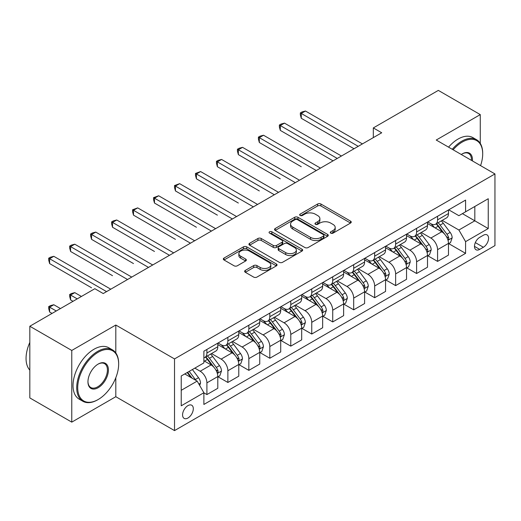 <?xml version="1.0" encoding="UTF-8"?>
<svg xmlns="http://www.w3.org/2000/svg" width="521" height="521" viewBox="0 0 521 521"><rect width="100%" height="100%" fill="white"/><g stroke="black" fill="none" stroke-linecap="round" stroke-linejoin="round"><path stroke-width="0.78" d="M330.757 233.141A1.628 0.944 0 0 0 333.062 233.141L350.555 223.04A2.331 1.342 0 0 0 351.239 222.089A2.331 1.342 0 0 0 350.555 221.138L320.916 204.024A2.331 1.342 0 0 0 317.621 204.024L300.129 214.124A1.628 0.944 0 0 0 299.653 214.795A1.628 0.944 0 0 0 300.129 215.46A1.628 0.944 0 0 0 302.434 215.46L304.7 214.151A7.45 4.305 0 0 1 315.238 214.151L317.706 215.577A7.45 4.305 0 0 1 319.887 218.618A7.45 4.305 0 0 1 317.706 221.659L315.439 222.968A1.628 0.944 0 0 0 314.964 223.633A1.628 0.944 0 0 0 315.439 224.297A1.628 0.944 0 0 0 317.745 224.297L320.011 222.995A7.45 4.305 0 0 1 330.548 222.995L333.023 224.421A7.45 4.305 0 0 1 335.205 227.462A7.45 4.305 0 0 1 333.023 230.503L330.757 231.812A1.628 0.944 0 0 0 330.281 232.477A1.628 0.944 0 0 0 330.757 233.141L330.757 231.812M187.944 418.018A7.594 4.383 120 0 0 192.9 411.323A7.594 4.383 120 0 0 191.741 405.24A7.594 4.383 120 0 0 187.944 405.618A7.594 4.383 120 0 0 182.982 412.306A7.594 4.383 120 0 0 184.147 418.389A7.594 4.383 120 0 0 187.944 418.018M245.332 270.386A2.331 1.342 0 0 0 244.649 271.337A2.331 1.342 0 0 0 245.332 272.288L253.649 277.087A2.331 1.342 0 0 0 256.944 277.087L276.371 265.873A2.331 1.342 0 0 0 277.055 264.922A2.331 1.342 0 0 0 276.371 263.971L246.733 246.856A2.331 1.342 0 0 0 243.437 246.856L224.01 258.071A2.331 1.342 0 0 0 223.327 259.022A2.331 1.342 0 0 0 224.01 259.972L234.053 265.775A2.331 1.342 0 0 0 237.348 265.775L245.665 260.975A2.331 1.342 0 0 0 246.342 260.025A2.331 1.342 0 0 0 245.665 259.074L240.682 256.195A6.232 3.595 0 0 1 238.859 253.655A6.232 3.595 0 0 1 242.701 250.327A6.232 3.595 0 0 1 249.494 251.109L269.005 262.376A6.232 3.595 0 0 1 270.829 264.922A6.232 3.595 0 0 1 266.986 268.243A6.232 3.595 0 0 1 260.194 267.462L256.944 265.586A2.331 1.342 0 0 0 253.649 265.586L245.332 270.386L245.332 272.288M115.805 325.032L71.768 350.457L29.827 326.244L29.827 397.92L71.768 422.134L115.805 396.709L174.522 430.607L174.522 358.93L115.805 325.032L115.805 352.938M480.271 143.386L480.271 114.607L436.233 140.032L494.95 173.936L174.522 358.93M480.271 114.607L438.33 90.394L373.323 127.925L373.323 137.609M29.827 326.244L94.835 288.712L103.223 293.551L381.711 132.77L373.323 127.925M304.863 247.521A2.331 1.342 0 0 0 308.152 247.521L327.585 236.3A2.331 1.342 0 0 0 328.269 235.349A2.331 1.342 0 0 0 327.585 234.398L297.947 217.29A2.331 1.342 0 0 0 294.652 217.29L275.218 228.504A2.331 1.342 0 0 0 274.541 229.455A2.331 1.342 0 0 0 275.218 230.406L304.863 247.521M270.191 233.493A1.628 0.944 0 0 1 271.845 233.721L271.845 231.786L301.978 249.188A2.331 1.342 0 0 1 302.662 250.132A2.331 1.342 0 0 1 301.978 251.083L282.551 262.304A2.331 1.342 0 0 1 279.256 262.304L249.618 245.189L249.618 243.287A2.331 1.342 0 0 0 248.934 244.238A2.331 1.342 0 0 0 249.618 245.189M249.618 243.287L257.928 238.488A2.331 1.342 0 0 1 261.223 238.488L273.245 245.43A2.331 1.342 0 0 0 276.54 245.43L282.056 242.245A2.331 1.342 0 0 0 282.734 241.295A2.331 1.342 0 0 0 282.056 240.344L269.539 233.115A1.628 0.944 0 0 1 269.064 232.451A1.628 0.944 0 0 1 270.067 231.585A1.628 0.944 0 0 1 271.845 231.786M483.377 235.245L479.685 237.374A7.353 4.246 120 0 0 474.878 243.854A7.353 4.246 120 0 0 476.005 249.748A7.353 4.246 120 0 0 479.685 249.383L483.377 247.254A7.353 4.246 120 0 0 488.177 240.774A7.353 4.246 120 0 0 487.05 234.88A7.353 4.246 120 0 0 483.377 235.245M174.522 430.607L494.95 245.606L494.95 173.936M448.731 209.82L458.884 215.681L465.592 211.806L465.592 200.084L203.88 351.18L203.88 362.903L181.23 375.98L181.23 405.813L203.88 392.736L203.88 404.452L465.592 253.356L465.592 241.64L458.884 230.015L442.199 220.383M465.592 211.806L488.242 198.729L488.242 228.563L465.592 241.64M71.768 350.457L71.768 422.134M462.401 213.643L474.82 220.813L474.82 206.479L488.242 198.729M458.884 230.015L474.82 220.813L488.242 228.563M181.23 390.314L197.166 381.112L184.753 373.941M203.88 392.834L206.902 394.573L206.902 382.857A9.489 5.477 -120 0 0 200.188 371.232L194.821 368.132M206.902 394.573L217.804 388.282L217.804 376.559A9.489 5.477 -120 0 0 211.096 364.934L203.88 360.773M218.058 376.8L227.872 382.466L227.872 370.75A9.489 5.477 -120 0 0 221.158 359.125L211.526 353.564M227.872 382.466L238.774 376.175L238.774 364.453A9.489 5.477 -120 0 0 232.066 352.828L217.804 344.596M239.028 364.693L248.843 370.359L248.843 358.643A9.489 5.477 -120 0 0 242.128 347.019L232.496 341.457M248.843 370.359L259.745 364.068L259.745 352.346A9.489 5.477 -120 0 0 253.037 340.721L238.774 332.489M259.999 352.587L269.813 358.253L269.813 346.537A9.489 5.477 -120 0 0 263.098 334.912L253.466 329.35M269.813 358.253L280.715 351.955L280.715 340.239A9.489 5.477 -120 0 0 274.007 328.614L259.745 320.382M280.969 340.48L290.783 346.146L290.783 334.43A9.489 5.477 -120 0 0 284.069 322.805L274.437 317.243M290.783 346.146L301.685 339.848L301.685 328.132A9.489 5.477 -120 0 0 294.977 316.507L280.715 308.276M301.939 328.373L311.753 334.039L311.753 322.317A9.489 5.477 -120 0 0 305.039 310.698L295.407 305.137M311.753 334.039L322.655 327.742L322.655 316.026A9.489 5.477 -120 0 0 315.947 304.401L301.685 296.169M322.909 316.267L332.724 321.932L332.724 310.21A9.489 5.477 -120 0 0 326.009 298.592L316.377 293.023M332.724 321.932L343.626 315.635L343.626 303.919A9.489 5.477 -120 0 0 336.918 292.294L322.655 284.062M343.88 304.16L353.694 309.826L353.694 298.103A9.489 5.477 -120 0 0 346.979 286.485L337.348 280.917M353.694 309.826L364.596 303.528L364.596 291.812A9.489 5.477 -120 0 0 357.888 280.187L343.626 271.955M364.85 292.053L374.664 297.719L374.664 285.996A9.489 5.477 -120 0 0 367.95 274.378L358.318 268.81M374.664 297.719L385.566 291.421L385.566 279.705A9.489 5.477 -120 0 0 378.858 268.081L364.596 259.849M385.82 279.946L395.634 285.612L395.634 273.89A9.489 5.477 -120 0 0 388.92 262.265L379.288 256.703M395.634 285.612L406.536 279.315L406.536 267.592A9.489 5.477 -120 0 0 399.828 255.974L385.566 247.742M406.79 267.84L416.605 273.505L416.605 261.783A9.489 5.477 -120 0 0 409.897 250.158L400.258 244.596M416.605 273.505L427.507 267.208L427.507 255.485A9.489 5.477 -120 0 0 420.799 243.867L406.536 235.629M427.761 255.733L437.575 261.399L437.575 249.676A9.489 5.477 -120 0 0 430.867 238.051L421.228 232.49M437.575 261.399L448.477 255.101L448.477 243.379A9.489 5.477 -120 0 0 441.769 231.76L427.507 223.522M427.761 221.926L430.867 223.717A9.489 5.477 -120 0 0 435.608 224.186A9.489 5.477 -120 0 0 437.575 219.842L437.575 216.261M406.79 234.033L409.897 235.824A9.489 5.477 -120 0 0 414.638 236.293A9.489 5.477 -120 0 0 416.605 231.949L416.605 228.367M385.82 246.14L388.92 247.931A9.489 5.477 -120 0 0 393.668 248.4A9.489 5.477 -120 0 0 395.634 244.056L395.634 240.474M364.85 258.247L367.95 260.038A9.489 5.477 -120 0 0 372.697 260.513A9.489 5.477 -120 0 0 374.664 256.163L374.664 252.581M343.88 270.353L346.979 272.144A9.489 5.477 -120 0 0 351.727 272.62A9.489 5.477 -120 0 0 353.694 268.269L353.694 264.688M322.909 282.46L326.009 284.251A9.489 5.477 -120 0 0 330.757 284.726A9.489 5.477 -120 0 0 332.724 280.383L332.724 276.794M301.939 294.567L305.039 296.364A9.489 5.477 -120 0 0 309.787 296.833A9.489 5.477 -120 0 0 311.753 292.489L311.753 288.901M280.969 306.674L284.069 308.471A9.489 5.477 -120 0 0 288.816 308.94A9.489 5.477 -120 0 0 290.783 304.596L290.783 301.008M259.999 318.787L263.098 320.578A9.489 5.477 -120 0 0 267.846 321.047A9.489 5.477 -120 0 0 269.813 316.703L269.813 313.114M239.028 330.894L242.128 332.685A9.489 5.477 -120 0 0 246.876 333.153A9.489 5.477 -120 0 0 248.843 328.81L248.843 325.228M218.058 343L221.158 344.791A9.489 5.477 -120 0 0 225.906 345.26A9.489 5.477 -120 0 0 227.872 340.916L227.872 337.334M448.731 243.626L465.592 253.356M435.608 224.186L446.517 217.895A9.489 5.477 -120 0 0 448.477 213.545L448.477 209.963M414.638 236.293L425.546 230.002A9.489 5.477 -120 0 0 427.507 225.658L427.507 222.07M393.668 248.4L404.576 242.109A9.489 5.477 -120 0 0 406.536 237.765L406.536 234.176M372.697 260.513L383.599 254.215A9.489 5.477 -120 0 0 385.566 249.872L385.566 246.283M351.727 272.62L362.629 266.322A9.489 5.477 -120 0 0 364.596 261.978L364.596 258.39M330.757 284.726L341.659 278.429A9.489 5.477 -120 0 0 343.626 274.085L343.626 270.503M309.787 296.833L320.689 290.536A9.489 5.477 -120 0 0 322.655 286.192L322.655 282.61M288.816 308.94L299.718 302.642A9.489 5.477 -120 0 0 301.685 298.299L301.685 294.717M267.846 321.047L278.748 314.749A9.489 5.477 -120 0 0 280.715 310.405L280.715 306.823M246.876 333.153L257.778 326.856A9.489 5.477 -120 0 0 259.745 322.512L259.745 318.93M225.906 345.26L236.808 338.963A9.489 5.477 -120 0 0 238.774 334.619L238.774 331.037M203.88 357.751A9.489 5.477 -120 0 0 204.935 357.367L215.837 351.069A9.489 5.477 -120 0 0 217.804 346.726L217.804 343.144M204.935 357.367A9.489 5.477 -120 0 0 206.902 353.023L206.902 349.441M197.166 381.112L203.88 392.736M115.805 396.709L115.805 377.745M331.408 233.369L333.023 232.438A7.45 4.305 0 0 0 335.205 229.396L335.205 227.462M319.887 218.618L319.887 220.559A7.45 4.305 0 0 1 317.706 223.6L316.091 224.531M350.529 223.06L320.916 205.964A2.331 1.342 0 0 0 317.621 205.964L300.78 215.687M327.553 236.319L297.947 219.224A2.331 1.342 0 0 0 294.652 219.224L275.251 230.425M323.469 236.02A1.628 0.944 0 0 0 323.945 235.349A1.628 0.944 0 0 0 323.469 234.684L297.452 219.667A1.628 0.944 0 0 0 295.147 219.667L292.756 221.041A7.45 4.305 0 0 0 290.575 224.089A7.45 4.305 0 0 0 292.756 227.13L310.542 237.394A7.45 4.305 0 0 0 321.079 237.394L323.469 236.02L323.469 237.954A1.628 0.944 0 0 0 323.945 237.289L323.945 235.349M290.575 224.089L290.575 226.023A7.45 4.305 0 0 0 292.756 229.064L292.756 227.13M323.469 237.954L321.079 239.334A7.45 4.305 0 0 1 310.542 239.334L292.756 229.064M249.644 245.209L257.928 240.428L257.928 238.488M282.734 241.295L282.734 243.229A2.331 1.342 0 0 1 282.056 244.18L276.54 247.364A2.331 1.342 0 0 1 273.245 247.364L261.223 240.428A2.331 1.342 0 0 0 257.928 240.428M271.845 233.721L301.952 251.102M285.716 252.633A6.232 3.595 0 0 0 292.509 253.408A6.232 3.595 0 0 0 296.351 250.087A6.232 3.595 0 0 0 294.528 247.547L287.651 243.574A2.331 1.342 0 0 0 284.362 243.574L278.846 246.759A2.331 1.342 0 0 0 278.162 247.709A2.331 1.342 0 0 0 278.846 248.66L285.716 252.633L285.716 254.567A6.232 3.595 0 0 0 292.509 255.349A6.232 3.595 0 0 0 296.351 252.027L296.351 250.087M278.162 247.709L278.162 249.65A2.331 1.342 0 0 0 278.846 250.601L278.846 248.66M285.716 254.567L278.846 250.601M270.829 264.922L270.829 266.856A6.232 3.595 0 0 1 266.986 270.178A6.232 3.595 0 0 1 260.194 269.403L256.944 267.52A2.331 1.342 0 0 0 253.649 267.52L245.365 272.307M238.859 253.655L238.859 255.59A6.232 3.595 0 0 0 240.682 258.136L240.682 256.195M245.632 260.988L240.682 258.136M276.371 263.971L276.371 265.873L246.733 248.791A2.331 1.342 0 0 0 243.437 248.791L224.037 259.992M448.477 243.769L450.496 242.604L452.169 237.765A6.285 3.627 -120 0 0 450.164 232.412L443.306 223.262A18.15 10.479 -120 0 0 441.326 220.884M434.507 227.566A18.15 10.479 -120 0 0 430.795 223.678M447.904 239.914L448.64 239.126L448.776 238.032A6.285 3.627 -120 0 0 446.972 234.248L440.121 225.098A18.15 10.479 -120 0 0 438.141 222.727M436.455 223.704A15.063 8.701 60 0 1 438.923 226.511L444.726 234.255M301.268 166.72L259.328 142.5L259.328 137.661L263.522 135.239L320.474 168.12M436.129 223.887A18.15 10.479 60 0 1 438.109 226.264L442.668 232.346M358.22 146.329L301.268 113.448L305.462 111.025L362.414 143.907M354.026 148.752L301.268 118.287L301.268 113.448L300.343 112.914L302.024 111.943L305.462 111.025M301.268 118.287L300.343 114.848L300.343 112.914M427.507 255.876L429.519 254.71L431.199 249.872A6.285 3.627 -120 0 0 429.193 244.518L422.336 235.368A18.15 10.479 -120 0 0 420.356 232.991M413.537 239.673A18.15 10.479 -120 0 0 409.825 235.785M426.933 252.027L427.669 251.233L427.806 250.139A6.285 3.627 -120 0 0 426.002 246.355L419.151 237.205A18.15 10.479 -120 0 0 417.171 234.834M415.478 235.811A15.063 8.701 60 0 1 417.953 238.618L423.755 246.361M280.298 178.827L238.357 154.613L238.357 149.768L242.552 147.345L299.503 180.227M415.159 235.993A18.15 10.479 60 0 1 417.139 238.371L421.697 244.453M406.536 267.983L408.549 266.817L410.229 261.978A6.285 3.627 -120 0 0 408.223 256.625L401.365 247.475A18.15 10.479 -120 0 0 399.386 245.098M392.567 251.78A18.15 10.479 -120 0 0 388.855 247.892M405.963 264.134L406.699 263.339L406.836 262.245A6.285 3.627 -120 0 0 405.032 258.462L398.181 249.312A18.15 10.479 -120 0 0 396.201 246.941M394.508 247.918A15.063 8.701 60 0 1 396.982 250.725L402.785 258.475M259.328 190.933L217.387 166.72L217.387 161.875L221.581 159.452L278.533 192.334M394.189 248.107A18.15 10.479 60 0 1 396.168 250.477L400.727 256.56M385.566 280.09L387.578 278.93L389.259 274.085A6.285 3.627 -120 0 0 387.253 268.732L380.395 259.582A18.15 10.479 -120 0 0 378.415 257.211M371.597 263.887A18.15 10.479 -120 0 0 367.885 259.999M384.993 276.241L385.729 275.446L385.866 274.352A6.285 3.627 -120 0 0 384.062 270.568L377.211 261.418A18.15 10.479 -120 0 0 375.231 259.048M373.537 260.025A15.063 8.701 60 0 1 376.012 262.838L381.815 270.581M238.357 203.04L196.417 178.827L196.417 173.981L200.611 171.559L257.563 204.44M373.218 260.213A18.15 10.479 60 0 1 375.198 262.584L379.75 268.667M337.25 158.436L280.298 125.554L284.492 123.132L341.444 156.013M333.056 160.859L280.298 130.393L280.298 125.554L279.373 125.02L281.053 124.05L284.492 123.132M280.298 130.393L279.373 126.955L279.373 125.02M316.28 170.543L258.403 137.127L260.083 136.157L263.522 135.239M259.328 142.5L258.403 139.061L258.403 137.127M295.309 182.65L237.433 149.234L239.113 148.264L242.552 147.345M238.357 154.613L237.433 151.175L237.433 149.234M364.596 292.196L366.608 291.037L368.288 286.192A6.285 3.627 -120 0 0 366.283 280.839L359.425 271.688A18.15 10.479 -120 0 0 357.445 269.318M350.626 275.993A18.15 10.479 -120 0 0 346.914 272.105M364.023 288.347L364.759 287.559L364.895 286.459A6.285 3.627 -120 0 0 363.091 282.675L356.24 273.525A18.15 10.479 -120 0 0 354.26 271.154M352.567 272.131A15.063 8.701 60 0 1 355.042 274.945L360.845 282.688M217.387 215.147L175.447 190.933L175.447 186.088L179.641 183.666L236.593 216.554M352.248 272.32A18.15 10.479 60 0 1 354.228 274.691L358.78 280.773M274.339 194.756L216.462 161.341L218.143 160.37L221.581 159.452M217.387 166.72L216.462 163.281L216.462 161.341M480.57 165.632A28.948 16.711 120 0 0 482.7 153.884A28.948 16.711 120 0 0 462.238 142.07A28.948 16.711 120 0 0 453.133 149.787M452.254 149.28A29.658 17.121 -60 0 1 461.73 141.198A29.658 17.121 -60 0 1 476.559 139.726A29.658 17.121 -60 0 1 482.7 153.304L482.7 153.884M461.274 154.49A14.471 8.356 -60 0 1 462.238 153.884L462.238 153.884A14.471 8.356 -60 0 1 472.423 160.93M448.561 147.15A29.658 17.121 -60 0 1 458.044 139.061A29.658 17.121 -60 0 1 472.873 137.596L476.559 139.726M471.453 160.364A13.761 7.945 120 0 0 468.613 153.493A13.761 7.945 120 0 0 461.984 154.034M97.688 399.802L98.189 399.516A28.948 16.711 120 0 0 118.658 364.062A28.948 16.711 120 0 0 98.189 352.248A28.948 16.711 120 0 0 77.72 387.696A28.948 16.711 120 0 0 98.189 399.516L97.688 399.809A29.658 17.121 -60 0 1 97.688 399.809A29.658 17.121 -60 0 1 82.859 401.274A29.658 17.121 -60 0 1 78.313 377.51A29.658 17.121 -60 0 1 97.688 351.375A29.658 17.121 -60 0 1 112.516 349.91A29.658 17.121 -60 0 1 118.658 363.482L118.658 364.062M98.189 387.696A14.471 8.356 -60 0 1 87.958 381.789A14.471 8.356 -60 0 1 98.189 364.062L98.189 364.062A14.471 8.356 -60 0 1 108.42 369.975A14.471 8.356 -60 0 1 98.189 387.696M87.958 381.496A13.761 7.945 120 0 0 90.804 387.507A13.761 7.945 120 0 0 97.688 386.829A13.761 7.945 120 0 0 106.675 374.703A13.761 7.945 120 0 0 104.565 363.671A13.761 7.945 120 0 0 97.935 364.218M82.859 401.274L79.166 399.145A29.658 17.121 -60 0 1 74.62 375.38A29.658 17.121 -60 0 1 93.995 349.246A29.658 17.121 -60 0 1 108.824 347.774L112.516 349.91M29.827 370.125A29.658 17.121 -60 0 1 29.827 342.408M343.626 304.303L345.638 303.144L347.318 298.299A6.285 3.627 -120 0 0 345.312 292.945L338.455 283.795A18.15 10.479 -120 0 0 336.475 281.425M329.656 288.1A18.15 10.479 -120 0 0 325.944 284.212M343.052 300.454L343.788 299.666L343.925 298.566A6.285 3.627 -120 0 0 342.121 294.782L335.27 285.632A18.15 10.479 -120 0 0 333.29 283.261M331.597 284.238A15.063 8.701 60 0 1 334.072 287.051L339.874 294.795M196.417 227.254L154.47 203.04L154.47 198.195L158.671 195.772L215.622 228.66M331.278 284.427A18.15 10.479 60 0 1 333.258 286.797L337.81 292.88M322.655 316.41L324.668 315.251L326.348 310.405A6.285 3.627 -120 0 0 324.342 305.052L317.484 295.902A18.15 10.479 -120 0 0 315.505 293.531M308.686 300.213A18.15 10.479 -120 0 0 304.974 296.319M322.082 312.561L322.812 311.773L322.955 310.672A6.285 3.627 -120 0 0 321.151 306.895L314.3 297.745A18.15 10.479 -120 0 0 312.32 295.368M310.627 296.345A15.063 8.701 60 0 1 313.101 299.158L318.904 306.902M175.447 239.36L133.5 215.147L133.5 210.302L137.694 207.879L194.652 240.767M310.308 296.534A18.15 10.479 60 0 1 312.287 298.904L316.84 304.987M301.685 328.517L303.697 327.357L305.378 322.512A6.285 3.627 -120 0 0 303.372 317.159L296.514 308.009A18.15 10.479 -120 0 0 294.534 305.638M287.716 312.32A18.15 10.479 -120 0 0 284.004 308.425M301.112 324.668L301.841 323.88L301.985 322.779A6.285 3.627 -120 0 0 300.181 319.002L293.33 309.852A18.15 10.479 -120 0 0 291.35 307.475M289.656 308.452A15.063 8.701 60 0 1 292.131 311.265L297.934 319.008M154.47 251.467L112.529 227.254L112.529 222.408L116.724 219.986L173.682 252.874M289.331 308.64A18.15 10.479 60 0 1 291.317 311.011L295.869 317.094M280.715 340.623L282.727 339.464L284.407 334.619A6.285 3.627 -120 0 0 282.402 329.265L275.544 320.115A18.15 10.479 -120 0 0 273.564 317.745M266.745 324.427A18.15 10.479 -120 0 0 263.033 320.539M280.142 336.774L280.871 335.986L281.014 334.886A6.285 3.627 -120 0 0 279.21 331.109L272.359 321.958A18.15 10.479 -120 0 0 270.379 319.581M268.686 320.558A15.063 8.701 60 0 1 271.161 323.372L276.964 331.115M133.5 263.574L91.559 239.36L91.559 234.515L95.753 232.099L152.712 264.981M268.361 320.747A18.15 10.479 60 0 1 270.347 323.118L274.899 329.2M259.745 352.73L261.757 351.571L263.437 346.726A6.285 3.627 -120 0 0 261.431 341.372L254.574 332.222A18.15 10.479 -120 0 0 252.594 329.852M245.775 336.533A18.15 10.479 -120 0 0 242.063 332.645M259.171 348.881L259.901 348.093L260.044 346.993A6.285 3.627 -120 0 0 258.24 343.215L251.389 334.065A18.15 10.479 -120 0 0 249.409 331.695M247.716 332.665A15.063 8.701 60 0 1 250.191 335.478L255.993 343.222M112.529 275.681L70.589 251.467L70.589 246.622L74.783 244.206L131.741 277.087M247.39 332.854A18.15 10.479 60 0 1 249.37 335.224L253.929 341.307M253.369 206.863L195.492 173.447L200.611 171.559M196.417 178.827L195.492 175.388L195.492 173.447M232.399 218.97L174.522 185.554L179.641 183.666M175.447 190.933L174.522 187.495L174.522 185.554M211.428 231.077L153.552 197.661L158.671 195.772M154.47 203.04L153.552 199.602L153.552 197.661M190.458 243.183L132.581 209.768L137.694 207.879M133.5 215.147L132.581 211.708L132.581 209.768M169.488 255.297L111.611 221.881L113.285 220.911L116.724 219.986M112.529 227.254L111.611 223.815L111.611 221.881M238.774 364.843L240.787 363.678L242.467 358.832A6.285 3.627 -120 0 0 240.461 353.479L233.603 344.329A18.15 10.479 -120 0 0 231.624 341.958M224.805 348.64A18.15 10.479 -120 0 0 221.093 344.752M238.201 360.988L238.931 360.2L239.067 359.106A6.285 3.627 -120 0 0 237.27 355.322L230.419 346.172A18.15 10.479 -120 0 0 228.432 343.801M226.746 344.772A15.063 8.701 60 0 1 229.22 347.585L235.023 355.329M91.559 287.787L49.619 263.574L49.619 258.735L53.813 256.312L110.771 289.194M226.42 344.961A18.15 10.479 60 0 1 228.4 347.331L232.959 353.414M148.518 267.403L90.641 233.988L92.315 233.017L95.753 232.099M91.559 239.36L90.641 235.922L90.641 233.988M217.804 376.95L219.816 375.784L221.497 370.939A6.285 3.627 -120 0 0 219.491 365.586L212.633 356.436A18.15 10.479 -120 0 0 210.653 354.065M217.231 373.095L217.96 372.307L218.097 371.212A6.285 3.627 -120 0 0 216.3 367.429L209.449 358.279A18.15 10.479 -120 0 0 207.462 355.908M205.775 356.878A15.063 8.701 60 0 1 208.25 359.692L214.053 367.435M81.413 296.456L74.783 292.633L70.589 295.055L70.589 299.894L73.025 301.301M205.45 357.067A18.15 10.479 60 0 1 207.43 359.438L211.988 365.521M70.589 299.894L69.671 296.456L69.671 294.521L77.219 298.878M69.671 294.521L71.344 293.551L74.783 292.633M127.547 279.51L69.671 246.094L71.344 245.124L74.783 244.206M70.589 251.467L69.671 248.029L69.671 246.094M199.686 385.468L200.526 383.046A6.285 3.627 -120 0 0 198.521 377.692L192.399 369.532M60.443 308.562L53.813 304.739L49.619 307.162L49.619 312.007L52.054 313.408M195.903 380.382A6.285 3.627 -120 0 0 195.329 379.535L189.214 371.369M187.638 372.281L192.034 378.148M187.202 372.535L190.927 377.51M49.619 312.007L48.7 308.569L48.7 306.628L56.248 310.985M48.7 306.628L50.374 305.658L53.813 304.739M106.577 291.617L48.7 258.201L50.374 257.231L53.813 256.312M49.619 263.574L48.7 260.135L48.7 258.201M200.188 371.232L211.096 364.934M221.158 359.125L232.066 352.828M242.128 347.019L253.037 340.721M263.098 334.912L274.007 328.614M284.069 322.805L294.977 316.507M305.039 310.698L315.947 304.401M326.009 298.592L336.918 292.294M346.979 286.485L357.888 280.187M367.95 274.378L378.858 268.081M388.92 262.265L399.828 255.974M409.897 250.158L420.799 243.867M430.867 238.051L441.769 231.76M437.575 219.842L448.477 213.545M437.575 249.676L448.477 243.379M416.605 261.783L427.507 255.485M416.605 231.949L427.507 225.658M395.634 273.89L406.536 267.592M395.634 244.056L406.536 237.765M374.664 285.996L385.566 279.705M374.664 256.163L385.566 249.872M353.694 298.103L364.596 291.812M353.694 268.269L364.596 261.978M332.724 310.21L343.626 303.919M332.724 280.383L343.626 274.085M311.753 322.317L322.655 316.026M311.753 292.489L322.655 286.192M290.783 334.43L301.685 328.132M290.783 304.596L301.685 298.299M269.813 346.537L280.715 340.239M269.813 316.703L280.715 310.405M248.843 358.643L259.745 352.346M248.843 328.81L259.745 322.512M227.872 370.75L238.774 364.453M227.872 340.916L238.774 334.619M206.902 382.857L217.804 376.559M206.902 353.023L217.804 346.726M475.328 242.61L483.377 247.254M474.481 246.381L479.685 249.383M333.023 232.438L333.023 230.503M315.439 224.297L315.439 222.968M317.706 223.6L317.706 221.659M300.129 215.46L300.129 214.124M317.621 205.964L317.621 204.024M320.916 205.964L320.916 204.024M350.555 223.04L350.555 221.138M275.218 230.406L275.218 228.504M294.652 219.224L294.652 217.29M297.947 219.224L297.947 217.29M327.585 236.3L327.585 234.398M310.542 239.334L310.542 237.394M321.079 239.334L321.079 237.394M261.223 240.428L261.223 238.488M273.245 247.364L273.245 245.43M276.54 247.364L276.54 245.43M282.056 244.18L282.056 242.245M301.978 251.083L301.978 249.188M253.649 267.52L253.649 265.586M256.944 267.52L256.944 265.586M260.194 269.403L260.194 267.462M245.665 260.975L245.665 259.074M224.01 259.972L224.01 258.071M243.437 248.791L243.437 246.856M246.733 248.791L246.733 246.856M448.008 240.259L452.13 237.882M440.121 225.098L443.306 223.262M435.178 227.951L438.109 226.264M446.972 234.248L450.164 232.412M446.477 236.703L448.776 238.032M427.038 252.366L431.16 249.989M419.151 237.205L422.336 235.368M414.208 240.057L417.139 238.371M426.002 246.355L429.193 244.518M425.507 248.81L427.806 250.139M406.067 264.479L410.19 262.096M398.181 249.312L401.365 247.475M393.238 252.164L396.168 250.477M405.032 258.462L408.223 256.625M404.537 260.917L406.836 262.245M385.097 276.586L389.22 274.209M377.211 261.418L380.395 259.582M372.268 264.277L375.198 262.584M384.062 270.568L387.253 268.732M383.567 273.024L385.866 274.352M364.127 288.693L368.249 286.316M356.24 273.525L359.425 271.688M351.297 276.384L354.228 274.691M363.091 282.675L366.283 280.839M362.596 285.13L364.895 286.459M343.157 300.799L347.279 298.422M335.27 285.632L338.455 283.795M330.327 288.491L333.258 286.797M342.121 294.782L345.312 292.945M341.626 297.237L343.925 298.566M322.186 312.906L326.302 310.529M314.3 297.745L317.484 295.902M309.357 300.597L312.287 298.904M321.151 306.895L324.342 305.052M320.656 309.35L322.955 310.672M301.216 325.013L305.332 322.636M293.33 309.852L296.514 308.009M288.387 312.704L291.317 311.011M300.181 319.002L303.372 317.159M299.686 321.457L301.985 322.779M280.246 337.12L284.362 334.743M272.359 321.958L275.544 320.115M267.416 324.811L270.347 323.118M279.21 331.109L282.402 329.265M278.715 333.564L281.014 334.886M259.276 349.226L263.392 346.849M251.389 334.065L254.574 332.222M246.446 336.918L249.37 335.224M258.24 343.215L261.431 341.372M257.745 345.67L260.044 346.993M238.305 361.333L242.421 358.956M230.419 346.172L233.603 344.329M225.476 349.024L228.4 347.331M237.27 355.322L240.461 353.479M236.775 357.777L239.067 359.106M217.335 373.44L221.451 371.063M209.449 358.279L212.633 356.436M204.506 361.131L207.43 359.438M216.3 367.429L219.491 365.586M215.805 369.884L218.097 371.212M198.892 384.088L200.481 383.169M195.329 379.535L198.521 377.692"/></g></svg>
